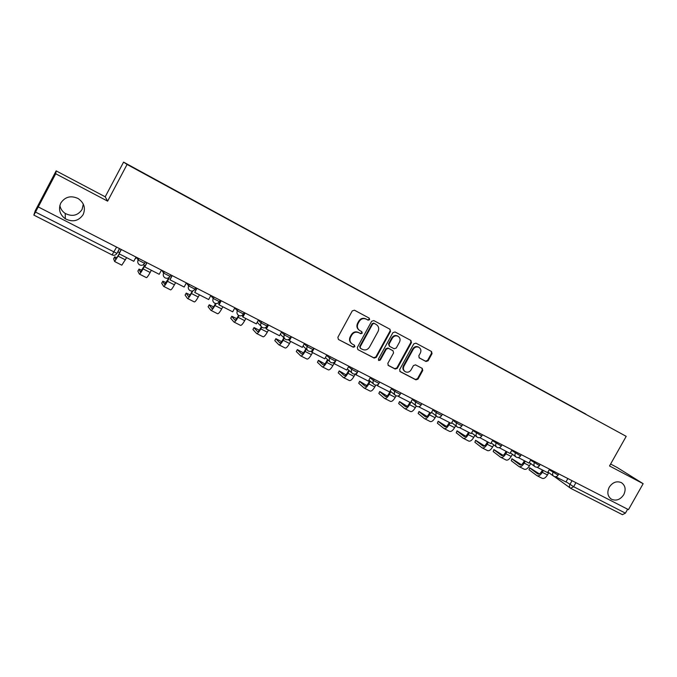 <?xml version="1.0" encoding="UTF-8"?>
<svg xmlns="http://www.w3.org/2000/svg" width="677" height="677" viewBox="0 0 677 677"><rect width="100%" height="100%" fill="white"/><g stroke="black" fill="none" stroke-linecap="round" stroke-linejoin="round"><path stroke-width="1.02" d="M369.634 319.654L369.219 318.122L354.452 310.201L352.252 310.921L337.865 337.29L338.424 339.465L353.309 347.225L354.841 346.709L354.452 345.202L352.378 344.119C349.941 342.401 349.349 340.099 350.601 337.197L351.795 335.013C353.614 332.322 355.95 331.552 358.793 332.695L360.706 333.702L362.229 333.194L361.823 331.671L359.876 330.638C357.363 328.929 356.745 326.593 358.015 323.631L359.208 321.44C361.01 318.774 363.321 317.995 366.147 319.112L368.119 320.17L369.634 319.654M359.174 330.173C356.864 328.421 356.322 326.136 357.558 323.318L358.751 321.135C360.553 318.469 362.855 317.699 365.682 318.808L367.645 319.857L369.16 319.358L368.99 317.995M338.466 339.49L352.861 346.878L354.393 346.37L354.316 345.135M351.6 343.569C349.434 341.8 348.951 339.566 350.161 336.867L351.355 334.683C353.166 332.001 355.493 331.231 358.345 332.373L360.249 333.372L361.772 332.872L361.653 331.578M609.232 487.203C606.837 492.382 607.591 496.393 611.483 499.228C616.222 501.2 620.31 499.702 623.729 494.718C626.149 489.496 625.37 485.468 621.384 482.633C616.671 480.738 612.626 482.261 609.232 487.203M60.795 203.032C58.197 209.261 59.703 214.516 65.314 218.789C72.718 222.462 78.659 221.066 83.144 214.609C85.81 208.135 84.143 202.778 78.126 198.53C70.865 195.247 65.094 196.753 60.795 203.032M59.864 205.427C60.498 208.795 62.284 211.469 65.22 213.441C72.219 216.919 77.83 215.608 82.061 209.506L83.313 204.149M418.318 346.971L418.86 347.309C420.908 348.68 421.407 350.593 420.349 353.03L418.801 355.84L419.342 357.964L426.002 361.51L428.101 360.79L432.044 353.631L431.511 351.507L415.906 343.146L413.791 343.857L399.667 369.549L400.183 371.648L415.906 379.839L418.005 379.112L422.761 370.488L422.236 368.381L415.551 364.861L413.444 365.58L411.074 369.879C409.551 372.113 407.639 372.739 405.328 371.766C403.374 370.387 402.908 368.516 403.949 366.147L413.241 349.247C414.713 347.064 416.583 346.421 418.86 347.309L418.318 346.971C416.05 346.082 414.18 346.726 412.716 348.909L413.241 349.247M107.626 201.154L105.206 196.804L56.149 170.875L55.709 173.761L107.626 201.154L127.073 164.452L626.208 436.343L609.52 465.962L643.15 483.7L628.476 509.637L38.225 206.908L35.509 212.07L116.926 253.418L119.584 248.781M55.709 173.761L38.183 207.052M390.519 331.4L389.952 329.234L373.806 320.576L371.631 321.296L357.329 347.453L357.871 349.603L374.144 358.074L376.294 357.346L390.519 331.4L389.74 329.115M395.038 331.958L410.905 340.463L411.455 342.613L397.323 368.322L395.199 369.05L388.361 365.487L387.836 363.371L393.574 352.912L393.032 350.771L388.488 348.367L386.339 349.095L380.347 360.02L378.815 360.511L378.443 359.022L392.888 332.678L395.013 331.95M56.149 170.875L35.229 210.784L33.85 215.1L35.509 212.07M105.206 196.804L123.578 162.125L626.208 436.343M643.15 483.7L617.17 467.494L610.612 464.024M627.647 509.214L625.43 513.141L622.434 514.664M585.85 414.29L154.703 179.397M585.859 414.096L154.771 179.227M127.073 164.452L123.578 162.125M357.921 349.628L373.67 357.718L375.82 356.991L390.02 331.087M373.721 323.107L374.195 323.42L372.688 323.928L360.139 346.869L360.519 348.376L362.55 349.434C365.377 350.551 367.687 349.772 369.49 347.106L378.054 331.476C379.323 328.523 378.705 326.196 376.2 324.495L373.721 323.107L372.215 323.614L372.688 323.928M360.299 348.198L359.682 346.522L372.215 323.614M373.729 323.115L375.718 324.181M387.98 365.174L394.699 368.677L396.824 367.95L410.931 342.274L410.668 340.336M392.787 350.601L387.989 348.029L385.848 348.748L379.865 359.656L380.347 360.02M378.494 360.223L379.865 359.656M399.54 342.037C400.606 339.575 400.099 337.645 398.008 336.249C395.698 335.343 393.802 335.987 392.322 338.187L389.021 344.204L389.58 346.353L394.116 348.757L396.257 348.029L399.54 342.037M398.042 336.266L397.501 335.927C395.19 335.013 393.303 335.665 391.814 337.857L392.322 338.187M389.326 346.175L388.53 343.865L391.814 337.857M419.004 357.718L425.461 361.146L427.559 360.426L431.494 353.284L431.241 351.363M404.702 371.326C402.832 369.93 402.417 368.076 403.433 365.775L412.716 348.909M399.811 371.343L415.382 379.45L417.472 378.731L422.22 370.116L422.042 368.288M117.121 257.709L114.675 256.837L113.66 258.732M119.22 253.867L115.699 259.528L114.675 256.837M135.992 257.192L133.801 261.305L119.084 253.79L121.285 249.652M121.073 249.542L119.084 253.79M119.448 252.606L117.806 251.768M113.634 258.792L114.641 261.534L119.423 253.968M114.692 261.559L121.818 265.172L126.633 257.649M141.908 270.309L139.09 269.107L137.905 271.028M144.573 265.443L140.401 272.069L138.903 269.158M161.397 270.216L159.213 274.287L144.768 266.916L146.96 262.811M146.697 262.676L144.768 266.916M137.871 271.096L139.36 274.067C139.911 274.1 141.146 272.366 143.067 268.862L144.827 265.579L143.27 264.783M139.411 274.092L146.401 277.638C146.977 277.688 148.229 275.971 150.15 272.476L151.335 270.267M166.246 282.698L162.886 281.2L161.727 283.104M168.903 277.883L164.663 284.399L162.708 281.277M186.327 282.994L184.161 287.031L169.986 279.787L172.161 275.734M171.84 275.573L169.986 279.787M161.685 283.189L163.631 286.371C164.266 286.456 165.543 284.763 167.464 281.293L169.208 278.035L168.683 277.773M163.699 286.405L170.553 289.883C171.213 289.976 172.5 288.3 174.412 284.839L175.588 282.656M190.144 294.884L186.268 293.09L185.143 294.977M192.302 291.034L191.159 293.158C189.873 295.477 188.985 296.594 188.502 296.509L186.107 293.175M210.809 295.544L208.66 299.539L194.739 292.43L196.897 288.41M196.533 288.224L194.739 292.43M185.083 295.079L187.478 298.464C188.189 298.591 189.509 296.932 191.422 293.505L192.818 290.907M187.554 298.498L194.274 301.908C195.01 302.052 196.338 300.41 198.251 296.991L199.419 294.825M213.619 306.859L209.244 304.777L208.152 306.647M215.531 303.516L214.651 305.141C213.365 307.426 212.451 308.517 211.918 308.407L209.1 304.878M234.843 307.866L232.71 311.826L219.043 304.845L221.184 300.859M220.778 300.647L218.722 304.464L219.043 304.845M208.093 306.757L210.902 310.345C211.698 310.506 213.052 308.898 214.956 305.505L215.997 303.584M210.996 310.388L217.588 313.73C218.4 313.908 219.763 312.309 221.675 308.924L222.826 306.774M236.679 318.639L231.83 316.269L230.772 318.122M238.566 315.372L237.737 316.904C236.459 319.172 235.52 320.229 234.936 320.094L231.712 316.379M258.453 319.967L256.329 323.885L242.908 317.031L245.04 313.087M244.583 312.85L242.544 316.633L242.908 317.031M230.705 318.241L233.929 322.015C234.792 322.227 236.18 320.653 238.084 317.293L238.998 315.6M234.022 322.066L240.496 325.349C241.384 325.561 242.781 324.004 244.685 320.653L245.836 318.528M259.333 330.224L254.036 327.558L253.003 329.403M261.381 326.72L260.425 328.472C259.147 330.714 258.191 331.747 257.556 331.586L253.934 327.685M281.64 331.848L279.533 335.733L266.349 329.005L268.464 325.095M267.965 324.842L265.934 328.582L266.349 329.005M252.936 329.538L256.558 333.49C257.497 333.736 258.919 332.195 260.814 328.878L261.771 327.118M256.668 333.541L263.014 336.765C263.971 337.019 265.401 335.496 267.305 332.179L268.447 330.071M281.581 341.631L275.869 338.661L274.794 340.641L275.793 338.805L279.931 342.934M283.858 337.755L282.732 339.837C281.454 342.054 280.473 343.07 279.787 342.884L279.736 342.841M304.422 343.527L302.331 347.377L289.375 340.759L291.474 336.892M290.162 338.035L288.918 340.319L289.375 340.759M281.48 332.145L284.323 334.887L290.145 338.035L290.924 336.604L290.171 337.984M274.794 340.641L278.806 344.771C279.813 345.05 281.26 343.552 283.155 340.26L284.289 338.17M278.916 344.83L285.144 347.986C286.176 348.283 287.64 346.785 289.528 343.51L290.67 341.42M303.431 352.869L297.338 349.577L296.298 351.558L297.262 349.721M305.894 348.731L304.65 351.008C303.381 353.208 302.374 354.198 301.646 353.986L297.279 349.738M303.296 346.302L303.761 346.734M326.805 355.002L324.732 358.818L311.995 352.311L314.086 348.486M312.165 350.644L311.505 351.854L311.995 352.311M296.298 351.558L300.673 355.857C301.747 356.178 303.228 354.706 305.115 351.456L306.368 349.171M300.791 355.924L306.909 359.022C308.01 359.352 309.499 357.896 311.386 354.646L312.512 352.573M324.875 363.955L318.452 360.316L317.437 362.297L318.376 360.452M327.541 359.555L326.204 362C324.935 364.175 323.911 365.14 323.141 364.903L318.418 360.494M348.807 366.282L346.742 370.057L334.226 363.667L336.3 359.868M334.116 362.415L333.693 363.185L334.226 363.667M326.043 358.218L325.451 357.684M317.437 362.297L322.176 366.765C323.318 367.112 324.825 365.682 326.712 362.457L328.049 360.012M322.303 366.832L328.311 369.87C329.471 370.234 330.994 368.813 332.872 365.597L334.023 363.49M345.981 374.83L339.219 370.886L338.238 372.858L339.152 371.013M348.807 370.234L347.403 372.799C346.133 374.956 345.092 375.904 344.28 375.642L339.219 371.072M370.429 377.36L368.373 381.1L356.077 374.821L357.38 372.435M357.422 372.367L358.133 371.064M355.755 373.865L356.077 374.821M347.741 369.303L347.276 369.067M338.238 372.858L343.324 377.487C344.525 377.868 346.065 376.471 347.944 373.281L349.349 370.708M343.459 377.554L349.357 380.542C350.576 380.939 352.125 379.552 354.003 376.37L355.281 374.034M366.739 385.518L359.656 381.278L358.708 383.25L359.589 381.396M369.718 380.753L368.246 383.427C366.985 385.56 365.927 386.482 365.072 386.203L359.673 381.481M391.678 388.26L389.639 391.966L377.554 385.788L378.443 384.164M377.072 385.044L377.554 385.788M358.708 383.25L364.116 388.031C365.385 388.446 366.951 387.083 368.821 383.927L370.294 381.244M364.268 388.107L370.057 391.044C371.334 391.467 372.909 390.104 374.787 386.956L375.76 385.188M387.159 396.011L379.763 391.501L378.841 393.481L379.695 391.619M390.274 391.12L388.75 393.879C387.489 395.994 386.415 396.891 385.526 396.587L379.805 391.729M412.572 398.965L410.55 402.637L398.66 396.57L399.312 395.393M398.042 395.994L398.66 396.57M378.841 393.481L384.578 398.406C385.898 398.855 387.498 397.517 389.36 394.386L390.883 391.619M384.731 398.482L390.417 401.368C391.755 401.825 393.362 400.496 395.224 397.374L396.096 395.791M407.258 406.318L399.548 401.563L398.66 403.543L399.481 401.681M409.932 402.333L408.925 404.161C407.672 406.251 406.572 407.131 405.641 406.809L399.616 401.808M433.119 409.5L431.105 413.139L419.418 407.173L419.901 406.302M418.826 406.699L419.418 407.173M398.66 403.543L404.711 408.612C406.082 409.094 407.706 407.782 409.568 404.685L411.134 401.842M404.871 408.696L410.457 411.523C411.844 412.014 413.469 410.711 415.331 407.63L416.237 405.988M427.035 416.457L419.021 411.472L418.166 413.452L418.953 411.574M429.777 412.462L428.769 414.282C427.517 416.347 426.408 417.21 425.444 416.871L419.122 411.726M453.319 419.858L451.322 423.463L439.83 417.599L440.185 416.947M439.339 417.21L439.83 417.599M418.166 413.452L424.513 418.657C425.943 419.165 427.585 417.887 429.446 414.815L430.53 412.852M424.682 418.741L430.166 421.517C431.613 422.042 433.263 420.764 435.116 417.709L436.115 415.906M446.498 426.425L438.18 421.221L437.367 423.201L438.129 421.322M449.3 422.431L448.301 424.234C447.048 426.282 445.923 427.128 444.924 426.764L438.315 421.492M473.198 430.039L471.209 433.618L459.903 427.847L460.157 427.382M437.367 423.201L444.002 428.533C445.483 429.074 447.15 427.822 449.003 424.784L450.087 422.837M444.18 428.626L449.57 431.359C451.068 431.901 452.735 430.665 454.589 427.636L455.655 425.715M465.658 436.233L457.051 430.817L456.264 432.798L456.992 430.91M468.509 432.239L467.519 434.033C466.275 436.064 465.133 436.885 464.1 436.504L457.212 431.105M492.746 440.067L490.774 443.613L479.824 437.621M456.264 432.798L463.186 438.264C464.718 438.831 466.411 437.604 468.256 434.6L469.33 432.662M463.364 438.357L468.662 441.04C470.21 441.616 471.903 440.397 473.748 437.401L474.873 435.379M484.512 445.881L475.626 440.262L474.882 442.25L475.576 440.355M487.423 441.903L486.433 443.672C485.197 445.686 484.038 446.49 482.972 446.092L475.813 440.566M511.981 449.926L510.018 453.438L499.177 447.666M474.882 442.25L482.066 447.836C483.649 448.428 485.358 447.235 487.195 444.256L488.269 442.335M482.252 447.929L487.457 450.569C489.056 451.17 490.774 449.985 492.611 447.006L493.778 444.899M503.079 455.367L493.922 449.57L493.203 451.559L493.871 449.655M506.041 451.407L505.059 453.167C503.823 455.156 502.656 455.943 501.555 455.528L494.134 449.892M530.903 459.624L528.957 463.11L518.235 457.534M493.203 451.559L500.65 457.263C502.283 457.88 504.018 456.713 505.846 453.759L506.912 451.855M500.845 457.356L505.964 459.954C507.606 460.58 509.341 459.412 511.169 456.467L512.396 454.284M521.366 464.71L511.93 458.727L511.253 460.724L511.88 458.82M524.362 460.766L523.389 462.509C522.162 464.481 520.977 465.26 519.843 464.82L512.176 459.065M549.529 469.169L547.591 472.631L537.005 467.223M511.253 460.724L518.954 466.538C520.63 467.181 522.382 466.038 524.21 463.11L525.259 461.223M519.157 466.639L524.184 469.195C525.868 469.838 527.628 468.704 529.448 465.784L530.709 463.533M539.366 473.9L529.676 467.756L529.025 469.753L529.626 467.841M542.412 469.982L541.439 471.708C540.212 473.672 539.019 474.425 537.86 473.976L529.947 468.112M567.859 478.563L565.93 481.99L555.648 476.743M529.025 469.753L536.971 475.677C538.689 476.346 540.466 475.229 542.285 472.326L543.335 470.456M537.183 475.779L542.125 478.292C543.851 478.961 545.628 477.852 547.448 474.958L548.742 472.639M566.065 481.762L573.647 486.712L625.43 513.141M572.031 480.704L569.89 484.504C569.145 486.12 569.391 487.381 570.618 488.286L573.647 486.712L575.907 482.693M116.546 247.223L112.077 254.916L33.858 215.091M549.216 469.728L558.093 475.144M553.659 471.285L553.007 472.444C552.263 474.069 552.517 475.347 553.769 476.269C555.495 477.133 556.926 476.777 558.051 475.212L558.779 473.908M530.599 460.174L539.467 465.598M534.991 461.714L534.339 462.882C533.586 464.524 533.848 465.818 535.118 466.749C536.853 467.612 538.291 467.257 539.425 465.674L540.161 464.363M511.677 450.467L520.545 455.909M516.018 451.991L515.366 453.167C514.605 454.826 514.875 456.129 516.17 457.077C517.913 457.948 519.361 457.584 520.495 455.985L521.239 454.665M492.45 440.6L501.31 446.058M496.74 442.106L496.08 443.291C495.319 444.967 495.598 446.278 496.91 447.243C498.661 448.115 500.108 447.751 501.259 446.135L502.004 444.806M472.901 430.564L481.762 436.039M477.141 432.061L476.473 433.255C475.711 434.939 475.999 436.267 477.327 437.249C479.088 438.129 480.552 437.757 481.711 436.123L482.456 434.786M453.04 420.366L456.543 423.057L461.892 425.858M457.212 421.847L456.543 423.057C455.782 424.75 456.078 426.095 457.424 427.094C459.201 427.974 460.665 427.593 461.841 425.951L462.586 424.606M432.84 410L436.284 412.682L441.683 415.509M436.953 411.464L436.284 412.682C435.514 414.392 435.819 415.746 437.19 416.761C438.967 417.65 440.448 417.26 441.632 415.602L442.377 414.248M412.301 399.447L415.678 402.13L421.136 404.981M416.355 400.902L415.678 402.13C414.908 403.847 415.213 405.227 416.609 406.251C418.403 407.148 419.892 406.759 421.086 405.083L421.839 403.712M391.424 388.725L394.716 391.399L400.242 394.276M395.393 390.164L394.716 391.399C393.946 393.134 394.268 394.522 395.681 395.571C397.484 396.468 398.981 396.079 400.183 394.378L400.945 393.007M370.184 377.808L373.399 380.482L378.993 383.385M374.085 379.238L373.399 380.482C372.621 382.234 372.951 383.639 374.389 384.697C376.209 385.611 377.724 385.213 378.934 383.495L379.695 382.116M348.579 366.697L351.71 369.38L357.371 372.308M352.395 368.119L351.71 369.38C350.931 371.14 351.27 372.562 352.725 373.636C354.562 374.567 356.085 374.161 357.312 372.426L358.074 371.03M326.602 355.383L329.64 358.082L335.377 361.044M330.334 356.813L329.64 358.082C328.861 359.859 329.208 361.29 330.689 362.39C332.534 363.321 334.074 362.914 335.318 361.163L336.08 359.758M304.235 343.874L307.18 346.582L312.994 349.577M307.883 345.304L307.18 346.582C306.393 348.376 306.757 349.823 308.255 350.94C310.125 351.879 311.682 351.473 312.926 349.696L313.696 348.283M285.025 333.583L284.323 334.887C283.536 336.681 283.9 338.153 285.423 339.279C287.31 340.243 288.884 339.829 290.145 338.035L290.221 337.899M258.326 320.196L261.051 322.971L267.06 326.043M261.762 321.66L261.051 322.971C260.264 324.782 260.637 326.263 262.185 327.414C264.089 328.387 265.68 327.973 266.958 326.153L267.737 324.723M234.758 308.018L237.356 310.836L243.475 313.967M238.067 309.516L237.356 310.836C236.569 312.664 236.958 314.162 238.524 315.338C240.453 316.328 242.061 315.905 243.356 314.069L244.135 312.622M210.775 295.595L213.23 298.489L219.458 301.68M213.949 297.152L213.23 298.489C212.443 300.326 212.832 301.84 214.423 303.034C216.378 304.041 218.011 303.618 219.323 301.756L220.101 300.309M186.505 283.088L188.655 285.906L195.001 289.155M189.382 284.56L188.655 285.906C187.867 287.759 188.274 289.291 189.882 290.501C191.862 291.533 193.52 291.102 194.841 289.223L195.628 287.759M161.888 270.47L163.631 273.093L170.088 276.402M164.359 271.731L163.631 273.093C162.835 274.955 163.25 276.504 164.875 277.739C166.889 278.789 168.565 278.357 169.91 276.453L170.697 274.98M136.822 257.615L138.125 260.036L144.709 263.404M138.861 258.665L138.125 260.036C137.329 261.906 137.753 263.471 139.403 264.732C141.451 265.807 143.152 265.376 144.514 263.446L145.301 261.965M135.552 258.005L136.018 258.36M219.407 301.773L217.655 303.296M243.415 314.077L242.248 315.287M266.992 326.162L266.459 326.856M365.732 318.842L366.206 319.146M358.751 321.135L359.208 321.44M357.558 323.318L358.015 323.631M360.249 333.372L360.706 333.702M358.345 332.373L358.793 332.695M351.355 334.683L351.795 335.013M350.161 336.867L350.601 337.197M352.861 346.878L353.309 347.225M375.82 356.991L376.294 357.346M373.67 357.718L374.144 358.074M359.682 346.522L360.139 346.869M410.931 342.274L411.455 342.613M396.824 367.95L397.323 368.322M394.699 368.677L395.199 369.05M387.989 348.029L388.488 348.367M385.848 348.748L386.339 349.095M388.53 343.865L389.021 344.204M425.461 361.146L426.002 361.51M403.433 365.775L403.949 366.147M422.22 370.116L422.761 370.488M417.472 378.731L418.005 379.112M415.382 379.45L415.906 379.839M431.494 353.284L432.044 353.631M427.559 360.426L428.101 360.79M118.23 256.211L125.448 259.883M143.067 268.862L150.15 272.476M167.464 281.293L174.412 284.839M191.422 293.505L198.251 296.991M214.956 305.505L221.675 308.924M238.084 317.293L244.685 320.653M260.814 328.878L267.305 332.179M283.155 340.26L289.528 343.51M305.115 351.456L311.386 354.646M326.712 362.457L332.872 365.597M347.944 373.281L354.003 376.37M368.821 383.927L374.787 386.956M389.36 394.386L395.224 397.374M409.568 404.685L415.331 407.63M429.446 414.815L435.116 417.709M449.003 424.784L454.589 427.636M468.256 434.6L473.748 437.401M487.195 444.256L492.611 447.006M505.846 453.759L511.169 456.467M524.21 463.11L529.448 465.784M542.285 472.326L547.448 474.958M610.544 498.577L611.483 499.228M65.22 213.441L65.314 218.789M257.209 322.269L261.06 326.255M280.32 334.286L284.408 338.288M303.042 346.065L307.333 350.077M325.383 357.617L329.843 361.636M347.343 368.957L351.955 372.976M368.931 380.085L373.687 384.104M390.155 391.018L395.029 395.038M411.032 401.766L416.017 405.777M431.562 412.318L436.64 416.321M451.754 422.693L456.916 426.696M471.615 432.891L476.853 436.885M491.155 442.927L496.469 446.913M510.382 452.795L515.756 456.772M529.296 462.493L534.728 466.47M547.913 472.047L553.405 476.007M119.431 248.704L116.926 253.418C115.691 255.229 114.075 255.728 112.077 254.916L33.85 215.1M622.51 514.715L570.923 488.464M570.271 488.041L554.404 476.583M365.682 318.808L366.147 319.112M397.501 335.927L398.008 336.249"/></g></svg>
